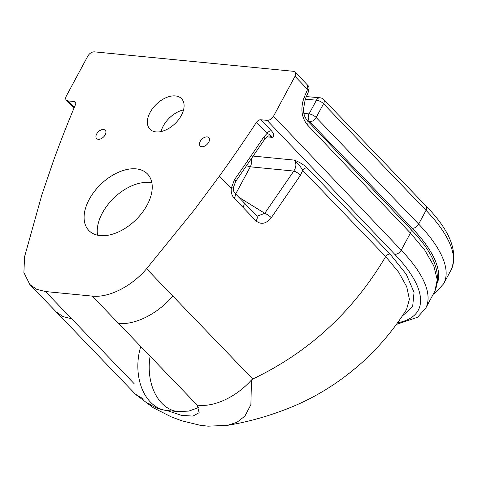 <?xml version="1.0" encoding="UTF-8"?>
<svg xmlns="http://www.w3.org/2000/svg" width="478" height="478" viewBox="0 0 478 478"><rect width="100%" height="100%" fill="white"/><g stroke="black" fill="none" stroke-linecap="round" stroke-linejoin="round"><path stroke-width="0.72" d="M256.447 122.344L267.088 133.392A3.991 2.45 136.1 0 1 271.438 130.817L260.797 119.763A3.991 2.45 -43.9 0 0 256.447 122.344A1033.711 633.517 136.1 0 1 219.438 176.083L194.456 209.693L146.567 268.761C131.659 286.436 108.739 298.003 92.254 296.115L45.452 291.538L36.681 289.292L29.839 284.518L23.9 272.603L24.551 256.835L41.879 194.779L53.787 159.891A1034.434 633.959 136.1 0 1 75.458 104.652A3.991 2.45 -43.9 0 0 75.291 102.023A3.991 2.45 -43.9 0 0 74.18 101.521L75.751 103.158M263.707 137.049A1033.711 633.517 136.1 0 1 234.525 179.531A5.593 1.297 35.5 0 1 235.624 181.544L264.758 139.146A5.593 1.512 -146.5 0 0 263.707 137.049L267.088 133.392C269.078 134.133 270.811 135.453 272.293 137.365C274.378 136.14 274.091 133.959 271.438 130.817M264.758 139.146C266.873 136.6 268.415 135.537 269.383 135.943L272.293 137.365L266.891 136.833M234.525 179.531L231.238 188.35C230.922 192.425 231.884 195.693 234.13 198.155L256.011 220.89C261.06 224.935 266.15 223.877 271.289 217.717L300.471 175.241L302.705 170.389L385.68 256.584L398.664 272.197L406.718 286.68L409.407 299.288L406.539 309.499M74.269 107.478L67.882 100.906L74.18 101.521M260.797 119.763L267.094 120.378L394.774 254.344A138.16 50.638 28.3 0 1 397.529 322.811M402.147 316.203L412.639 306.673L414.05 292.327L406.3 274.294L390.03 254.003L307.055 167.814A3.991 2.45 -43.9 0 0 302.705 170.389C301.451 167.754 298.613 164.324 294.185 160.094C296.569 163.249 296.444 166.906 293.797 171.064L264.776 213.313L257.158 216.152L256.632 215.721A5.593 3.424 -43.9 0 0 256.602 215.698M390.03 254.003C388.399 253.997 386.947 254.852 385.68 256.584C366.901 288.258 344.196 315.253 317.559 337.564C298.051 353.899 276.439 367.719 252.725 379.03L146.567 268.761M300.471 175.241A5.593 1.512 -146.5 0 0 293.797 171.064L250.299 166.81A7.989 5.593 95.6 0 0 251.243 159.192M98.283 139.307A5.987 3.669 136.1 0 1 96.61 138.554A5.987 3.669 136.1 0 1 98.378 131.755A5.987 3.669 136.1 0 1 105.244 130.249A5.987 3.669 136.1 0 1 104.431 135.979A5.987 3.669 136.1 0 1 98.283 139.307M67.882 100.906L66.323 100.213C65.444 99.179 65.456 97.757 66.37 95.941L87.862 56.028C89.595 53.279 91.74 51.881 94.297 51.839L293.516 71.312L295.087 72.023C295.954 73.056 295.93 74.478 295.022 76.283L273.536 116.19C271.797 118.944 269.652 120.342 267.094 120.378M201.836 146.716A5.987 3.669 136.1 0 1 200.163 145.963A5.987 3.669 136.1 0 1 201.931 139.164A5.987 3.669 136.1 0 1 208.79 137.652A5.987 3.669 136.1 0 1 207.978 143.382A5.987 3.669 136.1 0 1 201.836 146.716M100.207 235.6A40.732 24.964 136.1 0 1 88.83 230.486A40.732 24.964 136.1 0 1 100.858 184.251A40.732 24.964 136.1 0 1 147.511 173.986A40.732 24.964 136.1 0 1 141.99 212.955A40.732 24.964 136.1 0 1 100.207 235.6M182.835 112.145A21.964 13.462 136.1 0 1 167.198 129.299A21.964 13.462 136.1 0 1 149.907 129.144A21.964 13.462 136.1 0 1 156.39 104.216A21.964 13.462 136.1 0 1 181.55 98.683A21.964 13.462 136.1 0 1 182.835 112.145M151.885 182.919A40.732 24.964 -43.9 0 0 113.991 197.892A40.732 24.964 -43.9 0 0 97.584 235.194M235.624 181.544A5.593 1.297 35.5 0 1 235.624 181.55L233.389 187.579C233.336 190.334 233.79 192.132 234.752 192.993A5.593 3.424 136.1 0 1 234.752 192.993L234.752 192.993A5.593 3.424 136.1 0 1 234.13 198.155M271.289 217.717A5.593 1.291 -144.5 0 0 264.776 213.313L238.934 197.342M135.31 394.069L144.057 399.393M135.877 394.643L153.265 407.74L171.267 416.87L181.897 420.825L199.846 425.211L208.073 426.173L227.426 425.348L236.861 422.349L244.879 416.153L250.896 404.633L251.464 379.986C236.419 396.895 213.911 407.603 197.139 405.069L199.141 412.663L192.927 416.105L181.365 415.316L166.798 410.494M251.464 379.986L252.725 379.03M396.346 324.437L417.533 317.267L425.635 308.328A143.753 52.682 -151.7 0 0 401.227 250.167C399.494 252.922 397.343 254.314 394.774 254.344M410.459 233.025C411.337 231.268 411.361 229.888 410.518 228.884L307.42 120.719A5.431 3.358 136.4 0 1 307.372 124.866L410.435 233.067A5.593 3.424 -43.9 0 0 410.453 233.025M308.836 90.772C309.35 88.125 308.931 86.243 307.575 85.126L307.82 88.938A5.431 2.014 -161.3 0 1 308.836 90.772L308.674 91.196A5.431 1.607 -156.7 0 0 307.575 89.452L304.241 97.171C300.315 108.064 301.361 117.295 307.372 124.866M307.82 88.938L307.575 89.452L295.022 76.283M425.635 308.328L434.914 291.096L437.233 279.738L433.785 265.864L424.715 250.066L410.435 233.067L401.227 250.167L273.536 116.19M183.54 109.904A21.964 13.462 -43.9 0 0 161.044 131.564M233.384 187.585L231.244 188.35L219.438 176.083M307.055 167.814C303.584 164.593 299.294 162.024 294.185 160.094L253.358 156.103M243.475 202.057A5.593 3.424 136.1 0 1 243.505 202.086A5.593 3.424 136.1 0 1 242.884 207.249M256.011 220.89A5.593 3.424 -43.9 0 0 256.632 215.721L234.752 192.993M235.678 193.96L250.299 166.81A5.593 2.049 -151.7 0 1 246.768 165.693M172.827 296.037C157.919 313.711 134.999 325.285 118.514 323.391L92.254 296.115M134.157 383.685L71.712 318.82L62.941 316.567L56.099 311.793L135.346 394.105M71.712 318.82L45.452 291.538M118.514 323.391L197.139 405.069M307.396 120.689A5.431 3.358 136.4 0 1 307.42 120.719C303.727 115.951 303.721 112.892 303.416 109.438L305.34 98.922A5.431 1.607 -156.7 0 0 304.241 97.171M150.11 356.212A47.92 33.544 95.6 0 0 165.185 406.252A47.92 33.544 95.6 0 0 178.246 411.618M198.776 407.555L188.804 411.08L178.252 411.618L166.9 410.506A47.92 33.544 -84.4 0 1 153.838 405.147A47.92 33.544 -84.4 0 1 140.759 346.502M308.208 121.543L309.708 121.681L412.203 228.275A142.151 52.096 28.3 0 1 437.549 282.707M412.203 228.275A5.593 3.43 -43.9 0 0 418.644 224.086L426.041 210.35A5.593 3.43 -43.9 0 0 426.095 206.084L323.6 99.484A5.593 3.43 136.1 0 1 323.552 103.75L426.041 210.35A147.738 54.145 28.3 0 1 451.035 270.034C458.551 252.043 450.24 230.725 426.095 206.084M305.233 99.179L316.46 100.171A5.593 3.955 -84.9 0 1 320.063 97.793L306.35 96.58M433.182 294.305L435.273 292.972L443.638 283.777A147.738 54.145 -151.7 0 0 418.644 224.086L316.149 117.492A5.593 3.43 136.1 0 1 309.708 121.681A5.593 3.955 -84.9 0 1 309.063 113.913L316.46 100.171A5.593 2.049 28.3 0 1 323.552 103.75L316.149 117.492A5.593 2.049 -151.7 0 0 309.063 113.913L303.906 113.459M227.426 425.348C247.646 422.05 267.877 416.416 288.12 408.445C315.88 397.553 341.447 381.408 364.828 360.024C380.733 345.152 394.655 328.272 406.605 309.397L406.551 309.487M29.839 284.518L56.099 311.793M74 108.106L66.323 100.213M308.674 91.196L305.34 98.922M434.914 291.09C442.048 273.5 433.887 252.766 410.441 228.89M295.087 72.023L307.575 85.126M166.9 410.506C159.897 409.76 153.605 407.232 148.025 402.918M323.6 99.484A5.593 5.593 0 0 0 320.063 97.793M443.638 283.777L451.035 270.034"/></g></svg>
